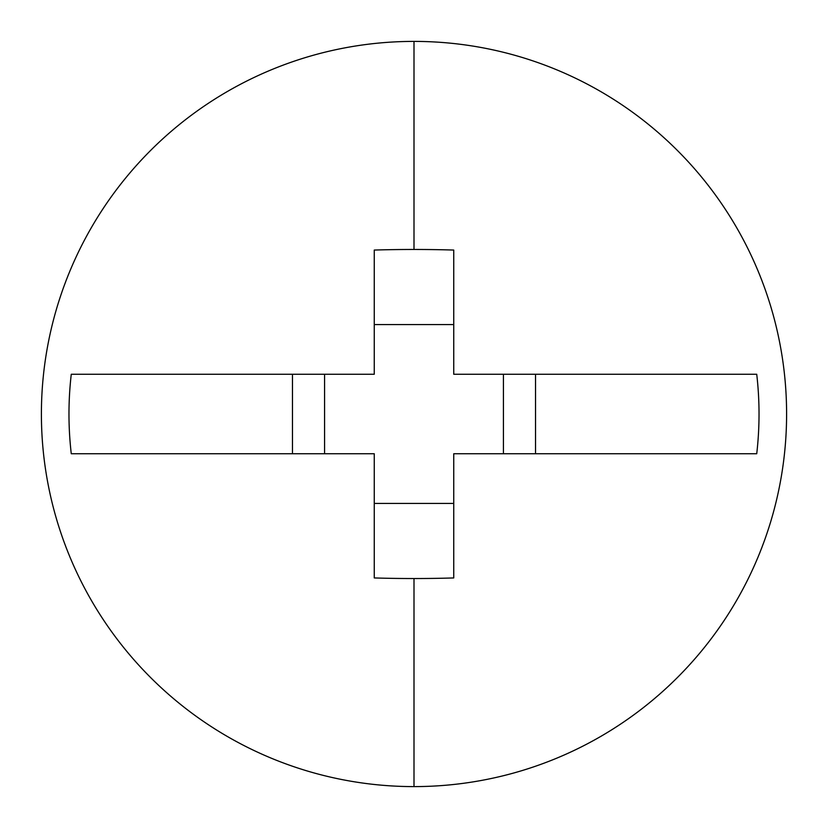 <?xml version="1.0" encoding="UTF-8"?>
<svg xmlns="http://www.w3.org/2000/svg" width="828" height="828" viewBox="0 0 828 828"><rect width="100%" height="100%" fill="white"/><g stroke="black" fill="none" stroke-linecap="round" stroke-linejoin="round"><path stroke-width="1.24" d="M414 41.4A372.6 372.6 0 0 1 786.6 414A372.6 372.6 0 0 1 414 786.6A372.6 372.6 0 0 0 786.6 414A372.6 372.6 0 0 0 414 41.4L414 249.466A534.029 211.285 -0 0 1 453.744 250.056L453.744 374.256L756.73 374.256A345.028 345.028 0 0 1 756.73 453.744L453.744 453.744L453.744 577.944A534.029 211.285 180 0 1 414 578.534L414 786.6L414 578.534A534.029 211.285 180 0 1 374.256 577.944L374.256 453.744L71.27 453.744A345.028 345.028 0 0 1 71.27 374.256L374.256 374.256L374.256 250.056A534.029 211.285 -0 0 1 414 249.466L414 41.4A372.6 372.6 0 0 0 41.4 414A372.6 372.6 0 0 0 414 786.6A372.6 372.6 0 0 1 41.4 414A372.6 372.6 0 0 1 414 41.4C438.467 41.4 462.697 43.791 486.688 48.562C510.69 53.334 533.988 60.403 556.592 69.759C579.186 79.126 600.662 90.604 621.01 104.193C641.348 117.783 660.164 133.236 677.47 150.53C694.764 167.836 710.217 186.652 723.807 206.99C737.396 227.338 748.874 248.814 758.241 271.408C767.597 294.012 774.666 317.31 779.438 341.312C784.209 365.303 786.6 389.533 786.6 414C786.6 438.467 784.209 462.697 779.438 486.688C774.666 510.69 767.597 533.988 758.241 556.592C748.874 579.186 737.396 600.662 723.807 621.01C710.217 641.348 694.764 660.164 677.47 677.47C660.164 694.764 641.348 710.217 621.01 723.807C600.662 737.396 579.186 748.874 556.592 758.241C533.988 767.597 510.69 774.666 486.688 779.438C462.697 784.209 438.467 786.6 414 786.6C389.533 786.6 365.303 784.209 341.312 779.438C317.31 774.666 294.012 767.597 271.408 758.241C248.814 748.874 227.338 737.396 206.99 723.807C186.652 710.217 167.836 694.764 150.53 677.47C133.236 660.164 117.783 641.348 104.193 621.01C90.604 600.662 79.126 579.186 69.759 556.592C60.403 533.988 53.334 510.69 48.562 486.688C43.791 462.697 41.4 438.467 41.4 414C41.4 389.533 43.791 365.303 48.562 341.312C53.334 317.31 60.403 294.012 69.759 271.408C79.126 248.814 90.604 227.338 104.193 206.99C117.783 186.652 133.236 167.836 150.53 150.53C167.836 133.236 186.652 117.783 206.99 104.193C227.338 90.604 248.814 79.126 271.408 69.759C294.012 60.403 317.31 53.334 341.312 48.562C365.303 43.791 389.533 41.4 414 41.4M453.744 453.744L756.73 453.744A345.028 345.028 0 0 0 756.73 374.256L453.744 374.256L453.744 250.056A534.029 211.285 -0 0 0 414 249.466A534.029 211.285 -0 0 0 374.256 250.056L374.256 374.256L71.27 374.256A345.028 345.028 0 0 0 71.27 453.744L374.256 453.744L374.256 577.944A534.029 211.285 180 0 0 414 578.534A534.029 211.285 180 0 0 453.744 577.944L453.744 453.744M535.53 374.256L535.53 453.744L535.53 374.256M292.47 453.744L292.47 374.256L292.47 453.744M503.424 453.744L503.424 374.256L503.424 453.744M324.576 453.744L324.576 374.256L324.576 453.744M374.256 324.576L453.744 324.576L374.256 324.576M453.744 503.424L374.256 503.424L453.744 503.424"/></g></svg>

